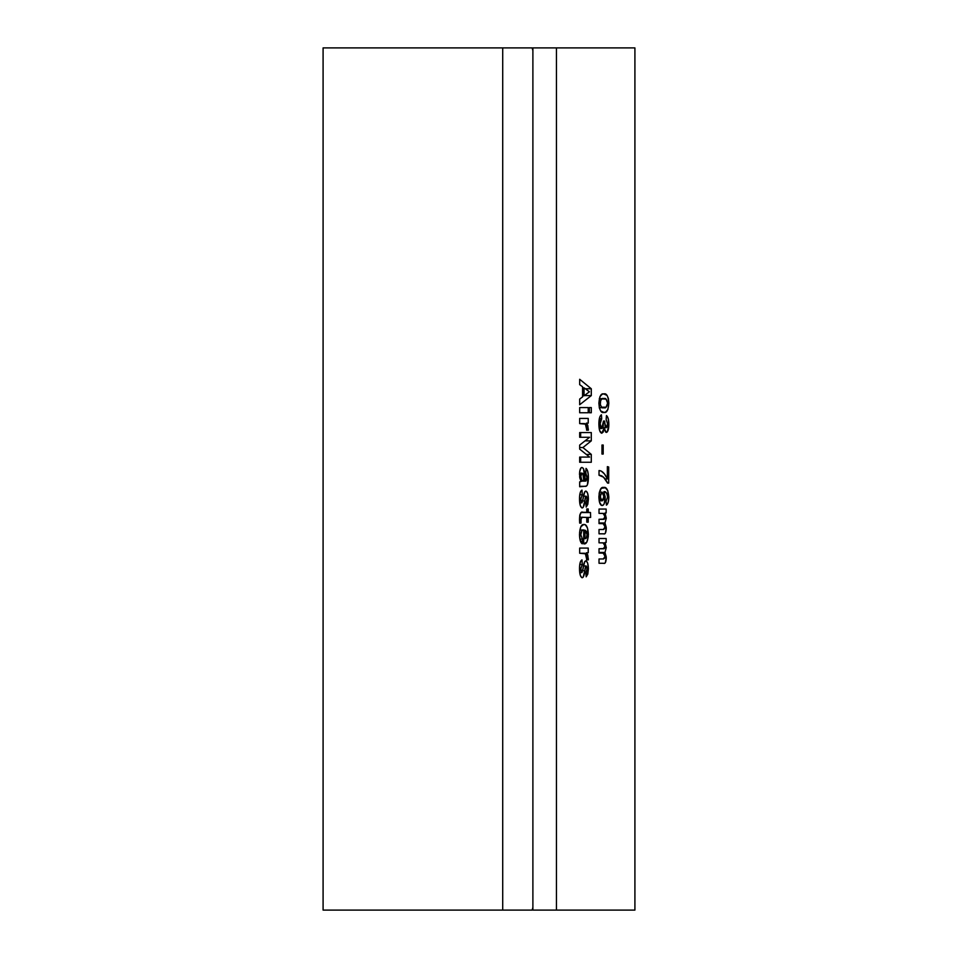 <?xml version="1.0" encoding="UTF-8"?>
<svg xmlns="http://www.w3.org/2000/svg" width="958" height="958" viewBox="0 0 958 958"><rect width="100%" height="100%" fill="white"/><g stroke="black" fill="none" stroke-linecap="round" stroke-linejoin="round"><path stroke-width="1.44" d="M634.915 910.1L634.915 47.9L556.454 47.9L556.454 910.1L634.915 910.1L532.888 910.1L532.888 47.9L634.915 47.9L634.915 910.1M579.674 407.569L588.224 407.569L588.224 412.766L579.674 412.766L579.674 407.569L588.224 407.569L588.224 412.766L579.674 412.766L579.674 407.569M579.674 399.055L582.584 396.887L582.584 386.781L579.674 384.649L579.674 379.284L591.29 388.756L591.29 395.594L579.674 404.743L579.674 399.055L582.584 396.887L582.584 386.781L579.674 384.649L579.674 379.284L591.29 388.756L591.29 395.594L579.674 404.743L579.674 399.055M603.372 558.957L604.941 557.915L604.893 554.634L603.779 553.161L599.025 553.053L599.025 548.73L604.426 548.563L604.905 544.384L603.768 542.899L599.025 542.839L599.025 538.516L606.151 538.516L606.151 542.456L605.037 542.456L606.282 547.641L604.965 552.455L606.246 556.885L605.42 562.562L604.51 563.304L599.025 563.268L599.025 558.957L603.648 558.957L599.025 558.957L603.372 558.957L605.073 556.37L603.157 553.053L599.025 553.053L599.025 548.73L603.791 548.79L599.025 548.79M603.372 529.487L604.941 528.457L604.893 525.176L603.779 523.703L599.025 523.595L599.025 519.272L604.426 519.092L604.905 514.913L603.768 513.44L599.025 513.38L599.025 509.057L606.151 509.057L606.151 512.985L605.037 512.985L606.282 518.17L604.965 522.996L606.246 527.415L605.42 533.103L604.51 533.846L599.025 533.81L599.025 529.487L603.648 529.499L599.025 529.499L603.372 529.487L605.073 526.912L603.157 523.595L599.025 523.595L599.025 519.272L603.791 519.332L599.025 519.332M603.803 491.765L605.169 496.795L604.247 503.585L603.229 505.094L601.492 505.369L599.409 501.908L599.133 493.358L601.253 488.305L605.36 487.802L607.731 490.508L608.833 497.058L608.174 502.435L606.438 505.129L606.019 501.202L607.623 496.974L606.665 493.059L603.803 491.765L605.205 497.789C604.953 502.89 603.911 505.477 602.103 505.525L602.103 505.525C600.139 505.345 599.073 502.435 598.894 496.807C599.445 489.897 601.037 486.772 603.648 487.442C606.426 486.688 608.15 489.885 608.833 497.058C608.737 501.489 607.935 504.171 606.438 505.129L606.019 501.202L607.623 496.974C606.893 492.759 605.624 491.023 603.803 491.765M607.576 483.119L603.528 477.192L599.025 475.264L599.025 470.558L601.265 471.096L604.474 473.971L607.36 478.976L607.36 466.63L608.701 467.013L608.701 483.119L607.576 483.119C605.025 477.826 602.175 475.204 599.025 475.264L599.025 470.558C602.115 470.689 604.893 473.491 607.36 478.976L607.36 466.63L608.701 467.013L608.701 483.119L607.576 483.119M601.983 445.015L603.193 445.015L603.193 454.056L601.983 454.056L601.983 445.015L603.193 445.015L601.983 445.015L601.983 454.056L603.193 454.056L601.983 454.056M604.678 421.053L604.678 422.765L603.468 422.765L604.678 422.765L606.139 427.735L602.654 427.735L606.139 427.735L607.623 423.867L606.151 419.484L606.462 415.544C607.983 416.754 608.785 419.64 608.833 424.214L607.6 424.214L608.833 424.214C608.821 429.268 607.959 432.01 606.27 432.441L604.139 428.058L602.366 428.058L604.139 428.058L601.768 433.232L599.636 430.585L599.037 420.861L599.888 416.694L601.396 414.766L601.72 418.694L600.546 420.394L600.103 423.879L600.87 427.927L601.84 428.513L603.145 426.753L603.468 421.053L604.678 421.053L605.205 426.969L606.139 427.735L607.204 426.753L607.623 423.867L606.151 419.484L606.462 415.544L608.222 418.574L608.833 424.214L607.324 431.902L605.564 432.01L604.139 428.058L603.265 431.986L601.768 433.232C599.912 432.717 598.954 429.675 598.894 424.107C598.894 418.993 599.732 415.88 601.396 414.766L601.72 418.694L600.103 423.879L601.84 428.513L603.468 421.053L604.678 421.053L603.468 421.053M591.29 412.766L589.35 412.766L589.35 407.569L591.29 407.569L591.29 412.766L589.35 412.766L591.29 412.766L591.29 407.569L589.35 407.569L591.29 407.569M586.607 429.16L585.398 424.131L579.674 423.604L579.674 418.418L588.224 418.418L588.224 423.137L586.344 423.137L587.733 425.244L588.356 430.202L586.583 430.202L586.607 429.16C586.392 425.136 585.542 423.28 584.057 423.604L579.674 423.604L579.674 418.418L588.224 418.418L588.224 423.137L586.344 423.137L588.356 430.202L586.583 430.202L586.607 429.16M579.674 449.11L579.674 445.087L589.601 437.279L579.674 437.279L579.674 432.561L591.29 432.561L591.29 440.86L582.919 447.542L591.29 454.391L591.29 462.259L579.674 462.259L579.674 457.074L589.589 457.074L579.674 449.11L579.674 445.087L589.601 437.279L579.674 437.279L579.674 432.561L591.29 432.561L591.29 440.86L582.919 447.542L591.29 454.391L591.29 462.259L579.674 462.259L579.674 457.074L589.589 457.074L579.674 449.11M584.919 486.305L579.674 486.748L579.674 481.838L581.111 481.515L579.518 474.473C579.626 469.995 580.44 467.648 581.985 467.444C584.236 468.678 585.242 472.869 585.003 480.03L584.991 481.12L583.841 481.12L585.973 481.012L587.074 478.234L585.805 473.108L586.021 468.39L587.47 470.462L588.26 474.665L587.458 484.832L586.236 486.113L579.674 486.748L579.674 481.838L581.111 481.515L579.758 477.743L579.686 471.683L581.027 467.887L581.985 467.444L583.434 468.426L585.326 481.12L587.098 477.312L585.805 473.108L586.021 468.39C587.613 469.683 588.404 472.833 588.392 477.838C588.26 484.089 587.11 486.904 584.919 486.305L579.674 486.305M584.739 500.95L583.135 507.489L581.614 507.752L580.189 505.201L579.638 495.813L580.476 491.813L581.985 490.077L582.26 494.795L580.811 499.178L581.937 502.806L584.823 491.67L586.32 491.286L587.697 493.43L588.392 499.166L587.805 504.315L586.176 507.057L585.805 502.806L587.098 499.046L586.464 496.436L585.506 496.591L584.739 500.95C584.428 505.153 583.578 507.501 582.189 507.991L582.189 507.991C580.428 507.273 579.542 504.267 579.518 498.962C579.506 493.969 580.32 490.999 581.985 490.077L582.26 494.795L580.811 499.178L581.937 502.806L579.722 502.806L581.937 502.806L583.206 498.579C583.482 494.196 584.344 491.67 585.793 491.023C587.434 491.586 588.296 494.292 588.392 499.166L586.176 507.057L585.805 502.806L587.098 499.046L586.057 496.208L584.739 500.95L582.895 500.95L584.739 500.95M586.775 522.134L588.224 522.134L586.775 522.134L586.775 517.428L582.308 517.248L581.075 518.949L581.027 523.08L579.662 523.08L579.71 515.667L581.099 512.542L586.775 512.243L586.775 508.938L588.224 508.938L588.224 512.243L590.487 512.53L590.643 517.428L588.224 517.428L588.224 522.134L586.775 522.134L586.775 517.428L579.566 517.248M583.709 530.025C582.201 529.355 581.231 530.936 580.811 534.792L579.518 534.792L580.811 534.792L582.416 539.115L579.853 539.115L582.416 539.115L582.213 543.821C580.488 542.695 579.59 539.594 579.518 534.504C579.877 527.535 581.314 524.194 583.829 524.493L585.422 524.924L587.529 528.074L588.284 536.791L586.823 542.132L583.709 543.821L583.709 530.025L581.865 530.672L580.811 534.792L582.416 539.115L582.213 543.821L579.901 539.33L579.602 532.229L580.859 526.672L583.829 524.493C586.416 524.11 587.937 527.427 588.392 534.456C587.877 541.402 586.32 544.527 583.709 543.821L583.709 530.025L579.853 530.025M586.607 558.813L585.398 553.784L579.674 553.257L579.674 548.072L588.224 548.072L588.224 552.778L586.344 552.778L587.733 554.898L588.356 559.855L586.583 559.855L586.607 558.813C586.392 554.79 585.542 552.934 584.057 553.257L579.674 553.257L579.674 548.072L588.224 548.072L588.224 552.778L586.344 552.778L588.356 559.855L586.583 559.855L586.607 558.813M603.983 412.407L600.666 410.922L599.337 407.88L598.894 403.174L599.852 396.804L602.115 394.253L603.756 393.942L607.073 395.414L608.39 398.456L608.833 403.174L607.887 409.557L605.612 412.096L603.983 412.407C601.217 413.377 599.516 410.299 598.894 403.174C599.457 396.205 601.073 393.127 603.756 393.942C606.522 392.972 608.21 396.049 608.833 403.174C608.282 410.144 606.665 413.221 603.983 412.407M584.739 570.717L583.135 577.267L581.614 577.53L580.189 574.98L579.638 565.591L580.476 561.592L581.985 559.855L582.26 564.573L580.811 568.956L581.937 572.585L584.823 561.448L586.32 561.065L587.697 563.208L588.392 568.944L587.805 574.093L586.176 576.824L585.805 572.585L587.098 568.824L586.464 566.214L585.506 566.37L584.739 570.717C584.428 574.932 583.578 577.279 582.189 577.77L582.189 577.77C580.428 577.051 579.542 574.046 579.518 568.741C579.506 563.735 580.32 560.777 581.985 559.855L582.26 564.573L580.811 568.956L581.937 572.585L579.722 572.585L581.937 572.585L583.206 568.357C583.482 563.963 584.344 561.448 585.793 560.801C587.434 561.352 588.296 564.07 588.392 568.944L586.176 576.824L585.805 572.585L587.098 568.824L586.057 565.986L584.739 570.717L582.895 570.717L584.739 570.717M532.888 910.1L556.454 910.1L556.454 47.9L532.888 47.9L532.888 910.1M579.518 568.956L580.811 568.956L579.518 568.956M579.746 564.573L582.26 564.573L579.746 564.573M583.494 565.986L586.057 565.986L583.494 565.986M584.488 572.585L585.805 572.585L584.488 572.585M587.086 568.944L588.392 568.944L587.086 568.944M607.623 403.174L608.833 403.174L607.623 403.174C606.857 399.27 605.6 397.762 603.863 398.66C602.139 397.75 600.882 399.258 600.103 403.174L598.894 403.174L600.103 403.174C600.882 407.078 602.127 408.587 603.863 407.689L599.301 407.689L603.863 407.689C605.6 408.587 606.857 407.078 607.623 403.174L606.079 399.139L599.289 398.66L603.863 398.66L601.66 399.127L600.63 400.336L600.307 404.755L601.66 407.198L606.079 407.198L607.623 403.174M586.607 558.921L588.392 558.921L586.607 558.921M586.344 552.778L588.224 552.778M587.098 534.456L588.392 534.456L587.098 534.456L585.003 530.157L583.709 530.157L585.003 530.157L585.003 538.635L583.709 538.635L585.003 538.635C586.176 538.959 586.883 537.57 587.098 534.456L586.679 531.666L585.003 530.157L585.003 538.635L586.404 537.881L587.098 534.456M583.027 517.428C581.817 516.59 581.135 517.775 580.967 520.984L579.554 520.984L580.967 520.984L581.027 523.08L579.662 523.08L579.518 519.152C579.746 513.62 580.883 511.321 582.919 512.243L590.487 512.53L590.643 517.428L588.224 517.428L588.224 522.134M586.775 517.428L588.224 517.428L586.775 517.428M580.009 517.248L579.925 514.59L580.009 517.248M581.135 512.53L590.487 512.53L581.135 512.53M588.224 508.938L588.224 512.243L586.775 512.243L586.775 508.938L588.224 508.938L586.775 508.938M579.518 499.178L580.811 499.178L579.518 499.178M579.746 494.795L582.26 494.795L579.746 494.795M583.494 496.208L586.057 496.208L583.494 496.208M584.488 502.806L585.805 502.806L584.488 502.806M587.086 499.166L588.392 499.166L587.086 499.166M585.003 480.03L583.865 480.03L585.003 480.03M587.086 477.838L588.392 477.838L587.086 477.838M580.811 476.354C581.219 479.778 582.093 481.371 583.434 481.12L580.895 481.12L583.841 481.12L583.877 479.659C583.949 475.767 583.362 473.587 582.093 473.108L579.578 473.108L582.093 473.108L580.811 476.354L579.614 476.354L580.811 476.354L581.781 480.162L583.841 481.12L582.907 473.587L581.159 473.839L580.811 476.354M580.656 462.259L580.656 457.074L580.656 462.259M586.248 454.391L591.29 454.391L586.248 454.391M579.674 447.542L582.919 447.542L579.674 447.542M585.039 440.86L591.29 440.86L585.039 440.86M580.656 437.279L580.656 432.561L580.656 437.279M586.607 429.28L588.392 429.28L586.607 429.28M586.344 423.137L588.224 423.137M589.35 412.766L589.35 407.569M599.193 428.513L601.84 428.513L599.193 428.513M598.894 423.879L600.103 423.879L598.894 423.879M599.325 418.694L601.72 418.694L599.325 418.694M603.193 445.015L603.193 454.056M607.36 467.013L608.701 467.013L607.36 467.013M605.169 478.976L607.36 478.976L605.169 478.976M603.887 497.789L605.205 497.789L603.887 497.789M607.623 497.058L608.833 497.058L607.623 497.058M602.055 492.161L600.103 496.651L598.894 496.651L600.103 496.651L602.067 500.806L599.181 500.806L602.067 500.806L603.995 496.723L602.055 492.161L599.349 492.161L602.055 492.161L600.331 494.675L600.726 500.016L602.438 500.735L603.6 499.417L603.732 494.747L602.055 492.161M603.312 519.272L605.073 516.721L603.121 513.38L599.025 513.38L599.025 509.057L606.151 509.057L606.151 512.985L605.037 512.985L606.282 518.17L604.965 522.996L606.282 528.325C606.067 532.732 605.145 534.564 603.516 533.81L599.025 533.81L599.025 529.487M604.965 528.325L606.282 528.325L604.965 528.325M604.163 533.881L603.516 533.81M599.025 522.996L604.965 522.996L599.025 522.996M604.941 518.17L606.282 518.17L604.941 518.17M605.037 512.985L606.151 512.985M599.025 513.38L603.121 513.38M603.312 548.73L605.073 546.18L603.121 542.839L599.025 542.839L599.025 538.516L606.151 538.516L606.151 542.456L605.037 542.456L606.282 547.641L604.965 552.455L606.282 557.796C606.067 562.202 605.145 564.023 603.516 563.268L599.025 563.268L599.025 558.957M604.965 557.796L606.282 557.796L604.965 557.796M604.163 563.34L603.516 563.268M599.025 552.455L604.965 552.455L599.025 552.455M604.941 547.641L606.282 547.641L604.941 547.641M605.037 542.456L606.151 542.456M599.025 542.839L603.121 542.839M584.308 395.594L591.29 395.594L584.308 395.594M585.278 388.756L591.29 388.756L585.278 388.756M589.421 391.786L584.033 387.834L582.584 387.834L584.033 387.834L584.033 395.798L582.584 395.798L584.033 395.798L589.421 391.786L584.033 387.834L584.033 395.798L589.421 391.786M323.086 47.9L323.086 910.1L502.711 910.1L502.711 47.9L323.086 47.9L502.711 47.9L502.711 910.1L532.157 910.1L532.888 907.37L532.157 910.1L323.086 910.1L323.086 47.9M634.915 274.707L634.915 395.894L634.915 274.707M634.915 622.7L634.915 562.106L634.915 622.7M634.915 829.317L634.915 768.723L634.915 829.317M634.915 128.683L634.915 189.277L634.915 128.683M532.888 50.63L532.157 47.9L502.711 47.9L532.157 47.9L532.888 50.63M323.086 850.848L323.086 828.945M323.086 150.059L323.086 128.48M323.086 101.811L323.086 94.315M323.086 356.663L323.086 335.096M323.086 308.428L323.086 300.92M323.086 644.063L323.086 622.496M323.086 595.828L323.086 588.32"/></g></svg>
